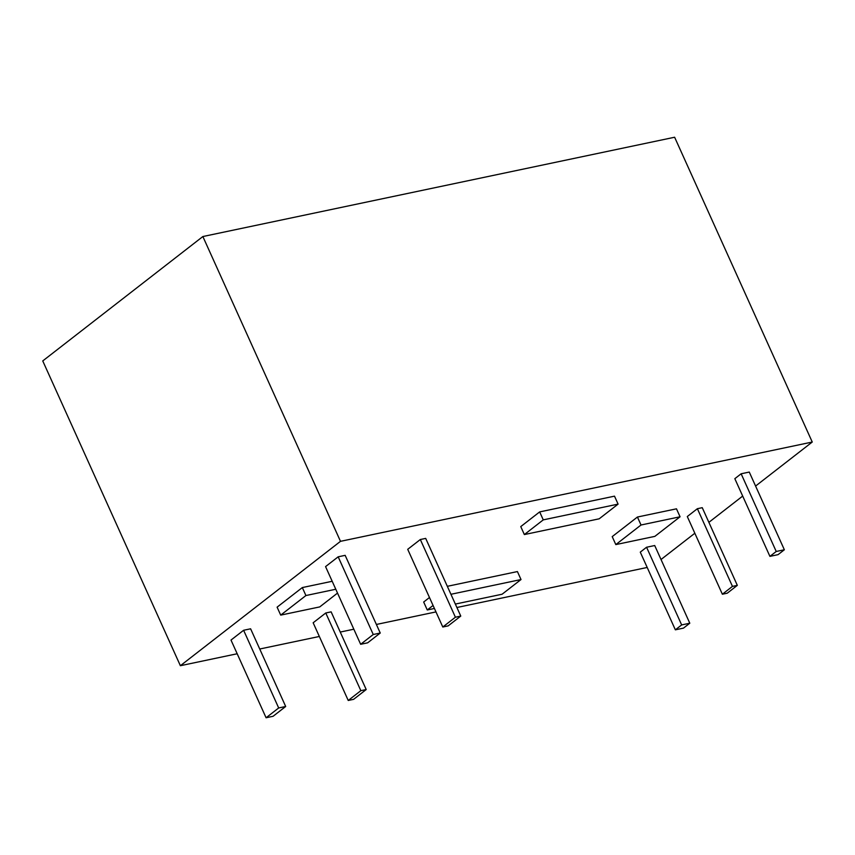 <?xml version="1.0" encoding="UTF-8"?>
<svg xmlns="http://www.w3.org/2000/svg" width="855" height="855" viewBox="0 0 855 855"><rect width="100%" height="100%" fill="white"/><g stroke="black" fill="none" stroke-linecap="round" stroke-linejoin="round"><path stroke-width="1.28" d="M448.159 625.881L460.77 616.081L455.405 617.214L442.794 627.014L448.159 625.881M460.77 616.081L425.694 538.394L420.329 539.526L407.717 549.316L442.794 627.014M455.405 617.214L420.329 539.526M345.163 555.344L338.174 556.819L325.563 566.609L360.65 644.296L367.639 642.832L380.251 633.031L345.163 555.344M243.611 630.274L231 640.064L266.087 717.762L273.076 716.287L285.688 706.486L250.611 628.799L243.611 630.274L278.687 707.961L266.087 717.762M769.917 556.37L734.83 478.682L741.135 473.788L749.269 472.067L784.356 549.765L778.05 554.66L769.917 556.37L776.222 551.475L784.356 549.765M539.665 511.91L520.759 526.595L524.35 534.567L543.267 519.872L539.665 511.91L614.499 496.157L618.09 504.119L599.184 518.814L524.35 534.567M302.317 587.567L277.106 607.157L280.707 615.119L305.919 595.54L302.317 587.567L332.189 581.282M237.188 653.754L180.373 665.714L340.493 541.333L812.25 442.035L755.585 486.057M742.685 496.071L708.88 522.341M694.837 533.242L661.022 559.512M647.192 567.464L456.901 607.51M435.986 611.913L376.382 624.46M353.831 629.205L340.258 632.059M319.343 636.473L259.738 649.009M637.435 517.029L612.212 536.619L615.814 544.592L641.026 525.002L637.435 517.029L676.476 508.821L680.067 516.783L654.855 536.374L615.814 544.592M429.477 597.506L423.674 602.016L427.265 609.978L433.068 605.468M450.927 594.289L521.016 579.54L517.414 571.567L447.336 586.316M675.354 629.825L640.277 552.138L646.572 547.243L654.716 545.533L689.793 623.22L683.487 628.115L675.354 629.825L681.659 624.93L689.793 623.22M331.131 611.849L325.766 612.982L313.154 622.771L348.231 700.469L353.607 699.337L366.207 689.547L331.131 611.849M697.381 508.704L687.292 516.538L722.368 594.225L727.252 593.199L737.331 585.365L702.254 507.678L697.381 508.704L732.457 586.391L722.368 594.225M340.493 541.333L202.87 236.536L42.75 360.928L180.373 665.714M741.135 473.788L776.222 551.475M641.026 525.002L680.067 516.783M380.251 633.031L373.25 634.506L338.174 556.819M337.522 593.092L319.749 606.911L280.707 615.119M646.572 547.243L681.659 624.93M285.688 706.486L278.687 707.961M366.207 689.547L360.842 690.669L348.231 700.469M360.842 690.669L325.766 612.982M521.016 579.54L502.099 594.225L455.352 604.068M543.267 519.872L618.09 504.119M434.426 608.471L427.265 609.978M373.25 634.506L360.65 644.296M202.87 236.536L674.627 137.238L812.25 442.035M305.919 595.54L335.791 589.245M737.331 585.365L732.457 586.391"/></g></svg>
